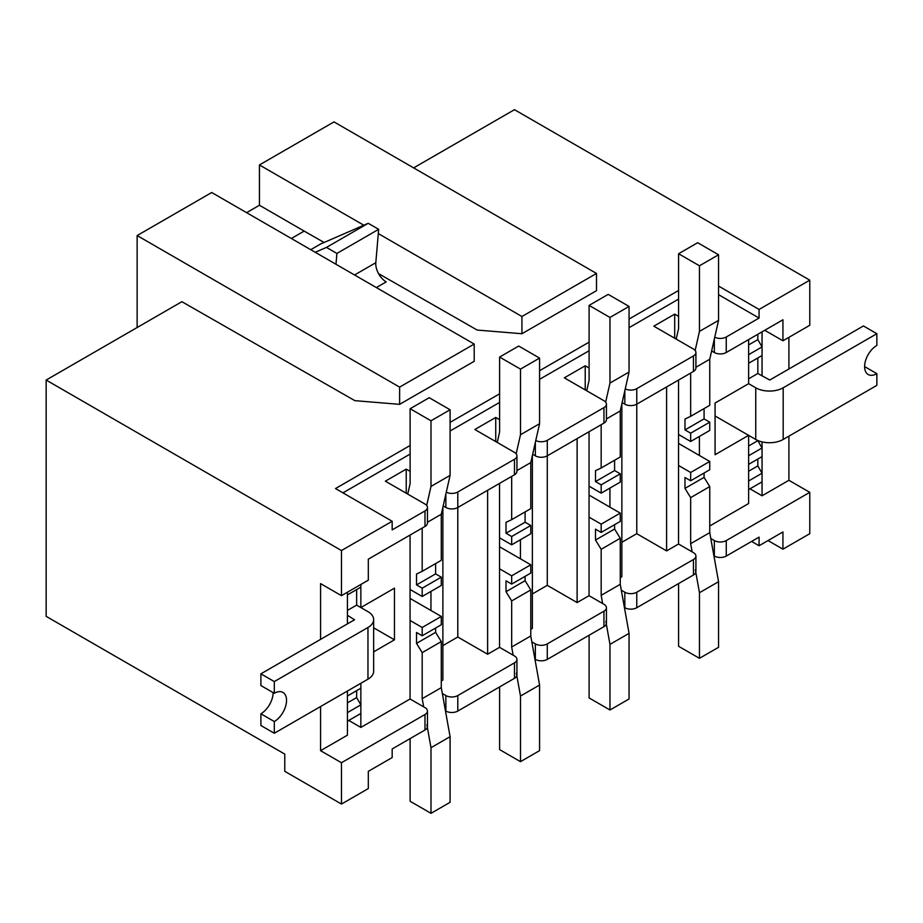<?xml version="1.0" encoding="UTF-8"?>
<svg xmlns="http://www.w3.org/2000/svg" width="923" height="923" viewBox="0 0 923 923"><rect width="100%" height="100%" fill="white"/><g stroke="black" fill="none" stroke-linecap="round" stroke-linejoin="round"><path stroke-width="1.38" d="M441.286 680.978L442.878 680.066L442.878 507.212M430.949 591.424L430.949 610.484M487.621 490.275L487.621 654.234L499.551 647.346L499.551 483.387M530.771 629.313L532.363 628.401L532.363 455.547M520.434 539.759L520.434 558.819M577.117 438.61L577.117 602.569L589.047 595.681L589.047 431.722M620.256 577.648L621.86 576.737L621.86 403.882M609.93 488.094L609.93 507.154M666.602 386.945L666.602 550.904L678.532 544.005L678.532 380.057M399.624 404.343L399.624 387.118L474.203 344.06L474.203 361.285L399.624 404.343L354.882 400.663L181.877 301.694L46.15 380.057L46.15 616.345L284.78 754.114L284.78 771.34L341.464 804.06L368.312 788.565L368.312 771.34L392.171 757.564L392.171 748.957L424.984 730.001A8.434 4.869 0 0 0 427.453 726.563L427.453 711.056A8.434 4.869 180 0 1 424.984 714.506L341.464 762.733L341.464 804.06M711.633 350.948L714.333 352.505A8.434 4.869 180 0 0 726.263 352.505L782.935 319.785L782.935 340.795L809.783 325.288L809.783 280.165L514.469 109.675L413.642 167.882M246.603 212.659L259.432 205.252L304.175 231.085L291.345 238.492L304.175 231.085L324.088 242.484M406.235 492.882L406.235 469.126L410.112 471.365M410.112 445.474L335.499 488.555L392.171 521.276L392.171 529.883L424.984 510.938A8.434 4.869 180 0 0 427.453 507.5A8.434 4.869 180 0 0 424.984 504.05L385.364 481.171L406.235 469.126M514.469 474.78L457.796 507.5L457.796 491.994L514.469 459.273A8.434 4.869 180 0 0 516.938 455.835L516.938 471.33A8.434 4.869 180 0 1 514.469 474.78L514.469 459.273M457.796 695.561L514.469 662.841A8.434 4.869 180 0 0 516.938 659.391L516.938 674.898A8.434 4.869 0 0 1 514.469 678.336L457.796 711.068L457.796 695.561A8.434 4.869 180 0 1 445.867 695.561L442.336 693.531M499.551 647.346L514.469 655.953A8.434 4.869 180 0 1 516.938 659.391M443.167 505.942L445.867 507.5A8.434 4.869 180 0 0 457.796 507.5L457.796 637.008L487.621 654.234M457.796 637.008L442.878 645.615M495.732 441.217L495.732 417.45L499.608 419.7M516.938 455.835A8.434 4.869 180 0 0 514.469 452.385L474.849 429.507L495.732 417.45M603.954 423.115L547.281 455.835L547.281 440.329L603.954 407.608A8.434 4.869 180 0 0 606.434 404.17L606.434 419.665A8.434 4.869 180 0 1 603.954 423.115L603.954 407.608M547.281 643.896L603.954 611.176A8.434 4.869 180 0 0 606.434 607.726L606.434 623.233A8.434 4.869 0 0 1 603.954 626.671L547.281 659.391L547.281 643.896A8.434 4.869 180 0 1 535.352 643.896L531.833 641.866M589.047 595.681L603.954 604.288A8.434 4.869 180 0 1 606.434 607.726M532.652 454.278L535.352 455.835A8.434 4.869 180 0 0 547.281 455.835L547.281 585.344L577.117 602.569M547.281 585.344L532.363 593.95M585.217 389.552L585.217 365.785L589.093 368.023M606.434 404.17A8.434 4.869 180 0 0 603.954 400.72L564.334 377.842L585.217 365.785M693.45 371.45L636.766 404.17L636.766 388.664L693.45 355.943A8.434 4.869 180 0 0 695.919 352.505L695.919 368A8.434 4.869 180 0 1 693.45 371.45L693.45 355.943M636.766 592.231L693.45 559.511A8.434 4.869 180 0 0 695.919 556.061L695.919 571.568A8.434 4.869 0 0 1 693.45 575.006L636.766 607.726L636.766 592.231A8.434 4.869 180 0 1 624.836 592.231L621.317 590.201M678.532 544.005L693.45 552.623A8.434 4.869 180 0 1 695.919 556.061M622.148 402.613L624.836 404.17A8.434 4.869 180 0 0 636.766 404.17L636.766 533.679L666.602 550.904M636.766 533.679L621.86 542.286M762.052 331.842L762.052 375.926M762.052 441.886L762.052 495.789L788.9 480.295L788.9 436.152M788.9 368.981L788.9 337.345M748.622 378.811L757.829 373.492L769.759 380.034L863.432 325.957L876.85 333.711L783.189 387.787A19.406 11.203 180 0 1 755.741 387.787L748.622 383.68L748.622 339.583M699.415 436.429L699.415 455.489M709.752 525.983L748.622 503.543L748.622 435.344L715.071 454.716L715.071 403.051L748.622 383.68M674.701 337.887L674.701 314.12L678.578 316.358M695.919 352.505A8.434 4.869 180 0 0 693.45 349.056L653.819 326.177L674.701 314.12M320.581 706.533L320.581 750.676L347.429 735.17L347.429 691.027L347.429 695.977L360.858 688.223L360.858 683.285L360.858 727.416L410.066 699.011L410.066 535.052M347.429 623.867L347.429 592.231L347.429 594.908L360.858 587.155L360.858 584.478L360.858 607.553L394.456 588.159L394.456 639.824L373.653 651.834M392.171 521.276L341.464 550.546L341.464 595.67L320.581 583.613L320.581 639.374M347.429 610.438L356.636 605.119L360.858 607.553M348.779 720.448L360.858 727.416M726.263 352.505L726.263 336.999L759.075 318.054L759.075 309.447L809.783 280.165M764.729 330.284L782.935 340.795M341.464 595.67L368.312 580.175L368.312 559.165L424.984 526.445L424.984 510.938M710.802 538.536L714.333 540.566A8.434 4.869 180 0 0 726.263 540.566L809.783 492.34L788.9 480.295M751.61 541.432L759.075 545.735L759.075 537.117L726.263 556.061A8.434 4.869 0 0 1 714.333 556.061L713.906 555.819M759.075 545.735L782.935 531.96L782.935 549.185L809.783 533.679L809.783 492.34M749.972 488.821L762.052 495.789M715.071 415.973L748.622 435.344M320.581 750.676L341.464 762.733M46.15 380.057L341.464 550.546M782.935 549.185L768.017 540.566M678.578 290.468L629.059 319.058M589.093 342.145L539.574 370.723M499.608 393.809L450.089 422.388M718.555 286.049L759.075 309.447M310.739 249.683L320.581 244.007L368.231 223.297L378.672 229.319L375.811 262.697A14.768 8.526 -120 0 0 386.206 281.896L376.365 287.572M315.239 252.279L326.465 247.399L368.231 223.297M326.465 247.399L336.907 253.433L378.672 229.319M336.907 253.433L335.984 264.266M410.066 699.011L424.984 707.618A8.434 4.869 180 0 1 427.453 711.056M624.421 607.484L624.836 607.726A8.434 4.869 0 0 0 636.766 607.726M534.936 659.16L535.352 659.391A8.434 4.869 0 0 0 547.281 659.391M445.44 710.825L445.867 711.068A8.434 4.869 0 0 0 457.796 711.068M457.796 491.994A8.434 4.869 180 0 1 446.271 492.224M547.281 440.329A8.434 4.869 180 0 1 535.767 440.559M636.766 388.664A8.434 4.869 180 0 1 625.252 388.895M726.263 336.999A8.434 4.869 180 0 1 714.737 337.218M718.555 294.668L759.075 318.054M342.952 492.859L410.112 454.081M450.089 431.006L499.608 402.416M539.574 379.341L589.093 350.752M629.059 327.677L678.578 299.087M427.453 507.5L427.453 522.995A8.434 4.869 180 0 1 424.984 526.445M373.653 627.813L394.456 639.824M347.429 615.306L354.547 619.76L260.886 673.836L274.304 681.578L367.965 627.502A19.406 11.203 180 0 0 373.653 619.587L373.653 671.252A19.406 11.203 -0 0 1 367.965 679.178L274.304 733.254L260.886 725.501L260.886 713.791A17.295 9.991 120 0 0 273.116 692.608M347.429 594.908L356.636 589.589L356.636 605.119L367.965 611.661A19.406 11.203 180 0 1 373.653 619.587M347.429 695.977L356.636 690.658L356.636 697.557L360.858 704.86L360.858 713.467L347.429 721.221L347.429 712.614L360.858 704.86M347.429 702.865L356.636 697.557M274.304 733.254L274.304 721.544A17.295 9.991 120 0 0 285.611 706.303A17.295 9.991 120 0 0 282.957 692.435A17.295 9.991 120 0 0 274.304 693.288L274.304 681.578M274.304 693.288L260.886 685.547L260.886 673.836M274.304 721.544L260.886 713.791M474.203 344.06L211.702 192.515L137.135 235.561L137.135 327.527M399.624 387.118L137.135 235.561M259.432 205.252L259.432 164.952L363.8 225.212M378.303 233.588L521.933 316.508L596.5 273.45L333.999 121.905L259.432 164.952M378.557 273.635L477.179 330.053L521.933 333.734L596.5 290.676L596.5 273.45M521.933 333.734L521.933 316.508M586.786 390.464L583.128 388.698M586.716 390.764L589.093 380.276L589.093 305.398L609.976 317.454L609.976 383.068L605.661 402.128M609.976 317.454L629.059 306.436L608.188 294.379L589.093 305.398M629.059 306.436L629.059 372.05L609.976 383.068M629.059 372.05L620.256 410.931L606.434 418.915M601.173 424.718L601.173 467.996L595.497 470.684L595.497 481.575L601.173 484.852L601.173 493.147L589.047 486.144M620.256 410.931L620.256 456.977L601.173 467.996M614.591 460.254L614.591 470.557L595.497 481.575M614.591 470.557L620.256 473.822L601.173 484.852M620.256 473.822L620.256 482.118L601.173 493.147M876.85 333.711L876.85 345.421A17.295 9.991 120 0 0 865.543 360.662A17.295 9.991 120 0 0 868.197 374.519A17.295 9.991 120 0 0 876.85 373.665L876.85 385.376L783.189 439.452A19.406 11.203 -0 0 1 755.741 439.452L755.741 387.787M744.411 432.91L755.741 439.452M757.829 373.492L757.829 357.962L748.622 363.281L748.622 354.674L762.052 346.921L757.829 339.618L748.622 344.925M762.052 473.234L762.052 481.841L748.622 489.594L748.622 480.975L762.052 473.234L757.829 465.919L748.622 471.238M757.829 465.919L757.829 459.031L748.622 464.35L748.622 455.743L762.052 447.99L757.829 440.686L748.622 445.994M762.052 447.99L762.052 456.597L748.622 464.35M762.052 346.921L762.052 355.528L748.622 363.281M757.829 339.618L757.829 334.276M876.85 373.665L864.62 366.604M678.578 583.59L678.578 646.273L699.461 658.33L718.555 647.311L718.555 581.698L709.752 532.652L709.752 486.606L704.076 477.364L704.076 473.026M699.461 658.33L699.461 592.716L718.555 581.698M692.123 551.862L690.658 543.67L709.752 532.652M699.461 592.716L695.354 569.803M690.658 543.67L690.658 497.624L709.752 486.606M690.658 497.624L684.981 488.382L704.076 477.364M684.981 488.382L684.981 477.503L690.658 480.779L709.752 469.749L709.752 461.454L678.532 443.432M690.658 480.779L690.658 472.484L709.752 461.454M690.658 472.484L678.532 465.48M676.271 338.799L672.613 337.033M676.201 339.099L678.578 328.611L678.578 253.733L699.461 265.789L699.461 331.403L695.146 350.463M699.461 265.789L718.555 254.771L697.673 242.714L678.578 253.733M718.555 254.771L718.555 320.385L699.461 331.403M718.555 320.385L709.752 359.255L695.919 367.25M690.658 373.054L690.658 416.331L684.981 419.019L684.981 429.91L690.658 433.187L690.658 441.482L678.532 434.479M709.752 359.255L709.752 405.312L690.658 416.331M704.076 408.589L704.076 418.892L684.981 429.91M704.076 418.892L709.752 422.157L690.658 433.187M709.752 422.157L709.752 430.453L690.658 441.482M589.093 635.255L589.093 697.938L609.976 709.995L629.059 698.976L629.059 633.363L620.256 584.317L620.256 538.271L614.591 529.029L614.591 524.691M609.976 709.995L609.976 644.381L629.059 633.363M602.638 603.527L601.173 595.335L620.256 584.317M609.976 644.381L605.857 621.479M601.173 595.335L601.173 549.289L620.256 538.271M601.173 549.289L595.497 540.047L614.591 529.029M595.497 540.047L595.497 529.167L601.173 532.444L620.256 521.414L620.256 513.119L589.047 495.097M601.173 532.444L601.173 524.149L620.256 513.119M601.173 524.149L589.047 517.145M497.301 442.129L493.643 440.363M497.232 442.429L499.608 431.941L499.608 357.063L520.491 369.119L520.491 434.745L516.165 453.793M520.491 369.119L539.574 358.101L518.691 346.044L499.608 357.063M539.574 358.101L539.574 423.715L520.491 434.745M539.574 423.715L530.771 462.596L516.938 470.58M511.677 476.383L511.677 519.661L506.012 522.349L506.012 533.24L511.677 536.517L511.677 544.812L499.551 537.809M530.771 462.596L530.771 508.642L511.677 519.661M525.106 511.919L525.106 522.222L506.012 533.24M525.106 522.222L530.771 525.487L511.677 536.517M530.771 525.487L530.771 533.782L511.677 544.812M499.608 686.92L499.608 749.603L520.491 761.66L539.574 750.641L539.574 685.028L530.771 635.982L530.771 589.935L525.106 580.694L525.106 576.356M520.491 761.66L520.491 696.046L539.574 685.028M513.153 655.192L511.677 647.011L530.771 635.982M520.491 696.046L516.372 673.144M511.677 647.011L511.677 600.954L530.771 589.935M511.677 600.954L506.012 591.712L525.106 580.694M506.012 591.712L506.012 580.832L511.677 584.109L530.771 573.079L530.771 564.784L499.551 546.762M511.677 584.109L511.677 575.814L530.771 564.784M511.677 575.814L499.551 568.81M407.816 493.793L404.147 492.028M407.747 494.093L410.112 483.606L410.112 408.727L430.995 420.784L430.995 486.409L426.68 505.458M430.995 420.784L450.089 409.766L429.207 397.709L410.112 408.727M450.089 409.766L450.089 475.38L430.995 486.409M450.089 475.38L441.286 514.261L427.453 522.245M422.192 528.048L422.192 571.325L416.527 574.025L416.527 584.905L422.192 588.182L422.192 596.477L410.066 589.474M441.286 514.261L441.286 560.307L422.192 571.325M435.61 563.584L435.61 573.887L416.527 584.905M435.61 573.887L441.286 577.163L422.192 588.182M441.286 577.163L441.286 585.447L422.192 596.477M410.112 738.585L410.112 801.268L430.995 813.325L450.089 802.306L450.089 736.692L441.286 687.647L441.286 641.6L435.61 632.359L435.61 628.021M430.995 813.325L430.995 747.711L450.089 736.692M423.669 706.856L422.192 698.676L441.286 687.647M430.995 747.711L426.888 724.809M422.192 698.676L422.192 652.619L441.286 641.6M422.192 652.619L416.527 643.377L435.61 632.359M416.527 643.377L416.527 632.497L422.192 635.774L441.286 624.744L441.286 616.449L410.066 598.427M422.192 635.774L422.192 627.478L441.286 616.449M422.192 627.478L410.066 620.475M514.469 678.336L514.469 662.841M603.954 626.671L603.954 611.176M693.45 575.006L693.45 559.511M714.333 352.505L714.333 339.041M714.333 556.061L714.333 540.566M726.263 556.061L726.263 540.566M424.984 730.001L424.984 714.506M354.547 274.985L375.811 262.697M624.836 404.17L624.836 390.706M624.836 607.726L624.836 592.231M535.352 455.835L535.352 442.371M535.352 659.391L535.352 643.896M445.867 507.5L445.867 494.036M445.867 711.068L445.867 695.561M367.965 679.178L367.965 627.502M783.189 387.787L783.189 439.452"/></g></svg>
